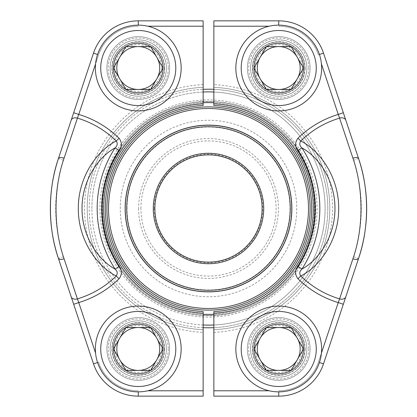 <?xml version="1.0" encoding="UTF-8"?>
<svg xmlns="http://www.w3.org/2000/svg" width="417" height="417" viewBox="0 0 417 417"><rect width="100%" height="100%" fill="white"/><g stroke="black" fill="none" stroke-linecap="round" stroke-linejoin="round"><path stroke-width="0.31" stroke-dasharray="2.08 1.56" d="M290.263 208.5A81.763 81.763 0 0 1 167.618 279.307A81.763 81.763 0 0 1 167.618 137.693A81.763 81.763 0 0 1 290.263 208.5M213.864 324.989A116.609 116.609 0 0 0 325.109 208.5A116.609 116.609 0 0 0 213.864 92.011M203.136 92.011A116.609 116.609 0 0 0 91.891 208.5A116.609 116.609 0 0 0 203.136 324.989M213.864 89.327A119.293 119.293 0 0 1 327.793 208.5A119.293 119.293 0 0 1 213.864 327.673M203.136 327.673A119.293 119.293 0 0 1 89.207 208.5A119.293 119.293 0 0 1 203.136 89.327M327.793 208.5A119.293 119.293 0 0 0 208.5 89.207A119.293 119.293 0 0 0 89.207 208.5A119.293 119.293 0 0 0 208.5 327.793A119.293 119.293 0 0 0 327.793 208.5M91.891 208.5A116.609 116.609 0 0 1 266.807 107.513A116.609 116.609 0 0 1 266.807 309.487A116.609 116.609 0 0 1 91.891 208.5M315.461 208.5A106.96 106.96 0 0 1 155.02 301.131A106.96 106.96 0 0 1 155.02 115.869A106.96 106.96 0 0 1 315.461 208.5A106.96 106.96 0 0 1 208.5 315.461A106.96 106.96 0 0 1 101.54 208.5A106.96 106.96 0 0 1 208.5 101.54A106.96 106.96 0 0 1 315.461 208.5A106.96 106.96 0 0 1 208.5 315.461A106.96 106.96 0 0 1 101.54 208.5A106.96 106.96 0 0 1 208.5 101.54A106.96 106.96 0 0 1 315.461 208.5M291.603 208.5A83.103 83.103 0 0 1 166.951 280.469A83.103 83.103 0 0 1 166.951 136.531A83.103 83.103 0 0 1 291.603 208.5A83.103 83.103 0 0 0 208.5 125.397A83.103 83.103 0 0 0 125.397 208.5A83.103 83.103 0 0 0 208.5 291.603A83.103 83.103 0 0 0 291.603 208.5A83.103 83.103 0 0 0 208.5 125.397A83.103 83.103 0 0 0 125.397 208.5A83.103 83.103 0 0 0 208.5 291.603A83.103 83.103 0 0 0 291.603 208.5M262.116 208.5A53.616 53.616 0 0 1 208.5 262.116A53.616 53.616 0 0 1 154.884 208.5A53.616 53.616 0 0 1 208.5 154.884A53.616 53.616 0 0 1 262.116 208.5A53.616 53.616 0 0 1 208.5 262.116A53.616 53.616 0 0 1 154.884 208.5A53.616 53.616 0 0 1 208.5 154.884A53.616 53.616 0 0 1 262.116 208.5M310.097 208.5A101.597 101.597 0 0 0 157.699 120.513A101.597 101.597 0 0 0 157.699 296.487A101.597 101.597 0 0 0 310.097 208.5A101.597 101.597 0 0 0 157.699 120.513A101.597 101.597 0 0 0 157.699 296.487A101.597 101.597 0 0 0 310.097 208.5M203.136 311.567A103.207 103.207 0 0 1 105.293 208.5A103.207 103.207 0 0 1 203.136 105.433L203.136 102.749A105.887 105.887 0 0 0 102.613 208.5A105.887 105.887 0 0 0 203.136 314.251L203.136 329.685A121.3 121.3 0 0 1 87.2 208.5A121.3 121.3 0 0 1 203.136 87.315L203.136 102.749A105.887 105.887 0 0 0 102.613 208.5A105.887 105.887 0 0 0 203.136 314.251L203.136 311.567M73.673 304.269L93.497 363.864A47.178 47.178 0 0 0 138.267 396.15L203.136 396.15L203.136 390.786L147.795 390.786M147.795 26.214L203.136 26.214L203.136 20.85L138.267 20.85A47.178 47.178 0 0 0 93.497 53.136L73.673 112.731M138.267 317.603A31.364 31.364 0 0 1 165.429 364.651A31.364 31.364 0 0 1 111.104 364.651A31.364 31.364 0 0 1 138.267 317.603A31.364 31.364 0 0 0 111.104 364.651A31.364 31.364 0 0 0 165.429 364.651A31.364 31.364 0 0 0 138.267 317.603M138.267 36.665A31.364 31.364 0 0 1 165.429 83.713A31.364 31.364 0 0 1 111.104 83.713A31.364 31.364 0 0 1 138.267 36.665A31.364 31.364 0 0 0 111.104 83.713A31.364 31.364 0 0 0 165.429 83.713A31.364 31.364 0 0 0 138.267 36.665M203.136 26.214L203.136 84.635A123.985 123.985 0 0 0 84.515 208.5A123.985 123.985 0 0 0 203.136 332.365L203.136 390.786M203.136 332.365L203.136 329.685A121.3 121.3 0 0 1 87.2 208.5A121.3 121.3 0 0 1 203.136 87.315L203.136 84.635M138.267 320.824A28.148 28.148 0 0 0 113.888 363.045A28.148 28.148 0 0 0 162.64 363.045A28.148 28.148 0 0 0 138.267 320.824A28.148 28.148 0 0 1 162.64 363.045A28.148 28.148 0 0 1 113.888 363.045A28.148 28.148 0 0 1 138.267 320.824M138.267 39.881A28.148 28.148 0 0 0 113.888 82.102A28.148 28.148 0 0 0 162.64 82.102A28.148 28.148 0 0 0 138.267 39.881A28.148 28.148 0 0 1 162.64 82.102A28.148 28.148 0 0 1 113.888 82.102A28.148 28.148 0 0 1 138.267 39.881M213.864 105.433A103.207 103.207 0 0 1 311.707 208.5A103.207 103.207 0 0 1 213.864 311.567L213.864 314.251A105.887 105.887 0 0 0 314.387 208.5A105.887 105.887 0 0 0 213.864 102.749L213.864 87.315A121.3 121.3 0 0 1 329.8 208.5A121.3 121.3 0 0 1 213.864 329.685L213.864 314.251A105.887 105.887 0 0 0 314.387 208.5A105.887 105.887 0 0 0 213.864 102.749L213.864 105.433M343.327 112.731L323.503 53.136A47.178 47.178 0 0 0 278.733 20.85L213.864 20.85L213.864 26.214L269.205 26.214M269.205 390.786L213.864 390.786L213.864 396.15L278.733 396.15A47.178 47.178 0 0 0 323.503 363.864L343.327 304.269M278.733 99.397A31.364 31.364 0 0 1 251.571 52.349A31.364 31.364 0 0 1 305.896 52.349A31.364 31.364 0 0 1 278.733 99.397A31.364 31.364 0 0 0 305.896 52.349A31.364 31.364 0 0 0 251.571 52.349A31.364 31.364 0 0 0 278.733 99.397M278.733 380.335A31.364 31.364 0 0 1 251.571 333.287A31.364 31.364 0 0 1 305.896 333.287A31.364 31.364 0 0 1 278.733 380.335A31.364 31.364 0 0 0 305.896 333.287A31.364 31.364 0 0 0 251.571 333.287A31.364 31.364 0 0 0 278.733 380.335M213.864 390.786L213.864 332.365A123.985 123.985 0 0 0 332.485 208.5A123.985 123.985 0 0 0 213.864 84.635L213.864 26.214M213.864 84.635L213.864 87.315A121.3 121.3 0 0 1 329.8 208.5A121.3 121.3 0 0 1 213.864 329.685L213.864 332.365M278.733 96.176A28.148 28.148 0 0 0 303.112 53.955A28.148 28.148 0 0 0 254.36 53.955A28.148 28.148 0 0 0 278.733 96.176A28.148 28.148 0 0 1 254.36 53.955A28.148 28.148 0 0 1 303.112 53.955A28.148 28.148 0 0 1 278.733 96.176M278.733 377.119A28.148 28.148 0 0 0 303.112 334.898A28.148 28.148 0 0 0 254.36 334.898A28.148 28.148 0 0 0 278.733 377.119A28.148 28.148 0 0 1 254.36 334.898A28.148 28.148 0 0 1 303.112 334.898A28.148 28.148 0 0 1 278.733 377.119M114.784 348.972A23.482 23.482 0 0 1 150.005 328.638A23.482 23.482 0 0 1 150.005 369.306A23.482 23.482 0 0 1 114.784 348.972M181.155 348.972A42.894 42.894 0 0 1 116.817 386.116A42.894 42.894 0 0 1 116.817 311.822A42.894 42.894 0 0 1 181.155 348.972M164.355 348.972A26.089 26.089 0 0 1 125.22 371.563A26.089 26.089 0 0 1 125.22 326.375A26.089 26.089 0 0 1 164.355 348.972A26.089 26.089 0 0 0 138.267 322.883A26.089 26.089 0 0 0 112.178 348.972A26.089 26.089 0 0 0 138.267 375.06A26.089 26.089 0 0 0 164.355 348.972M114.784 68.028A23.482 23.482 0 0 1 150.005 47.694A23.482 23.482 0 0 1 150.005 88.362A23.482 23.482 0 0 1 114.784 68.028M181.155 68.028A42.894 42.894 0 0 1 116.817 105.178A42.894 42.894 0 0 1 116.817 30.884A42.894 42.894 0 0 1 181.155 68.028M164.355 68.028A26.089 26.089 0 0 1 125.22 90.625A26.089 26.089 0 0 1 125.22 45.437A26.089 26.089 0 0 1 164.355 68.028A26.089 26.089 0 0 0 138.267 41.94A26.089 26.089 0 0 0 112.178 68.028A26.089 26.089 0 0 0 138.267 94.117A26.089 26.089 0 0 0 164.355 68.028M255.256 348.972A23.482 23.482 0 0 1 290.477 328.638A23.482 23.482 0 0 1 290.477 369.306A23.482 23.482 0 0 1 255.256 348.972M321.627 348.972A42.894 42.894 0 0 1 257.289 386.116A42.894 42.894 0 0 1 257.289 311.822A42.894 42.894 0 0 1 321.627 348.972M304.822 348.972A26.089 26.089 0 0 1 265.692 371.563A26.089 26.089 0 0 1 265.692 326.375A26.089 26.089 0 0 1 304.822 348.972A26.089 26.089 0 0 0 278.733 322.883A26.089 26.089 0 0 0 252.645 348.972A26.089 26.089 0 0 0 278.733 375.06A26.089 26.089 0 0 0 304.822 348.972M255.256 68.028A23.482 23.482 0 0 1 290.477 47.694A23.482 23.482 0 0 1 290.477 88.362A23.482 23.482 0 0 1 255.256 68.028M321.627 68.028A42.894 42.894 0 0 1 257.289 105.178A42.894 42.894 0 0 1 257.289 30.884A42.894 42.894 0 0 1 321.627 68.028M304.822 68.028A26.089 26.089 0 0 1 265.692 90.625A26.089 26.089 0 0 1 265.692 45.437A26.089 26.089 0 0 1 304.822 68.028A26.089 26.089 0 0 0 278.733 41.94A26.089 26.089 0 0 0 252.645 68.028A26.089 26.089 0 0 0 278.733 94.117A26.089 26.089 0 0 0 304.822 68.028M126.94 242.199A88.248 88.248 0 0 0 278.462 262.288A88.248 88.248 0 0 0 220.098 121.019A88.248 88.248 0 0 0 126.94 242.199M99.929 208.5A108.571 108.571 0 0 0 262.783 302.523A108.571 108.571 0 0 0 262.783 114.477A108.571 108.571 0 0 0 99.929 208.5M138.595 208.5A69.905 69.905 0 0 0 243.455 269.038A69.905 69.905 0 0 0 243.455 147.962A69.905 69.905 0 0 0 138.595 208.5M127.008 208.5A81.492 81.492 0 0 1 249.246 137.923A81.492 81.492 0 0 1 249.246 279.077A81.492 81.492 0 0 1 127.008 208.5M154.165 208.5A54.335 54.335 0 0 0 235.668 255.553A54.335 54.335 0 0 0 235.668 161.447A54.335 54.335 0 0 0 154.165 208.5M140.915 208.5A67.585 67.585 0 0 1 242.293 149.969A67.585 67.585 0 0 1 242.293 267.031A67.585 67.585 0 0 1 140.915 208.5M95.576 353.126L63.509 256.731A152.799 152.799 0 0 1 63.509 160.269L98.584 54.83A41.82 41.82 0 0 1 138.267 26.214A41.82 41.82 0 0 0 98.584 54.83L95.576 63.874M138.267 391.86L138.267 396.15A47.178 47.178 0 0 1 93.497 363.864L98.584 362.17A41.82 41.82 0 0 0 138.267 390.786A41.82 41.82 0 0 1 98.584 362.17L97.568 362.509M138.267 25.14L138.267 20.85A47.178 47.178 0 0 0 93.497 53.136L97.568 54.491M63.509 256.731L58.422 258.42M63.509 160.269L58.422 158.58M321.424 63.874L353.491 160.269A152.799 152.799 0 0 1 353.491 256.731L318.416 362.17A41.82 41.82 0 0 1 278.733 390.786A41.82 41.82 0 0 0 318.416 362.17L321.424 353.126M278.733 25.14L278.733 20.85A47.178 47.178 0 0 1 323.503 53.136L318.416 54.83A41.82 41.82 0 0 0 278.733 26.214A41.82 41.82 0 0 1 318.416 54.83L319.432 54.491M278.733 391.86L278.733 396.15A47.178 47.178 0 0 0 323.503 363.864L319.432 362.509M353.491 160.269L358.578 158.58M353.491 256.731L358.578 258.42M168.291 348.972A30.024 30.024 0 0 1 123.255 374.972A30.024 30.024 0 0 1 123.255 322.966A30.024 30.024 0 0 1 168.291 348.972M166.404 348.972A28.137 28.137 0 0 1 124.198 373.335A28.137 28.137 0 0 1 124.198 324.603A28.137 28.137 0 0 1 166.404 348.972M164.611 348.972A26.344 26.344 0 0 1 125.095 371.787A26.344 26.344 0 0 1 125.095 326.151A26.344 26.344 0 0 1 164.611 348.972M168.291 68.028A30.024 30.024 0 0 1 123.255 94.034A30.024 30.024 0 0 1 123.255 42.028A30.024 30.024 0 0 1 168.291 68.028M166.404 68.028A28.137 28.137 0 0 1 124.198 92.397A28.137 28.137 0 0 1 124.198 43.665A28.137 28.137 0 0 1 166.404 68.028M164.611 68.028A26.344 26.344 0 0 1 125.095 90.849A26.344 26.344 0 0 1 125.095 45.213A26.344 26.344 0 0 1 164.611 68.028M308.757 348.972A30.024 30.024 0 0 1 263.721 374.972A30.024 30.024 0 0 1 263.721 322.966A30.024 30.024 0 0 1 308.757 348.972M306.87 348.972A28.137 28.137 0 0 1 264.665 373.335A28.137 28.137 0 0 1 264.665 324.603A28.137 28.137 0 0 1 306.87 348.972M305.082 348.972A26.344 26.344 0 0 1 265.561 371.787A26.344 26.344 0 0 1 265.561 326.151A26.344 26.344 0 0 1 305.082 348.972M308.757 68.028A30.024 30.024 0 0 1 263.721 94.034A30.024 30.024 0 0 1 263.721 42.028A30.024 30.024 0 0 1 308.757 68.028M306.87 68.028A28.137 28.137 0 0 1 264.665 92.397A28.137 28.137 0 0 1 264.665 43.665A28.137 28.137 0 0 1 306.87 68.028M305.082 68.028A26.344 26.344 0 0 1 265.561 90.849A26.344 26.344 0 0 1 265.561 45.213A26.344 26.344 0 0 1 305.082 68.028M109.447 249.423C122.786 279.948 145.272 300.443 176.891 310.91C207.64 319.787 236.814 316.128 264.414 299.932C288.236 284.936 304.045 263.914 311.848 236.872C321.085 205.273 313.422 166.487 291.274 140.414C267.344 113.002 237.539 100.038 201.864 101.529C166.284 104.459 138.308 121.003 117.948 151.162C99.189 179.769 96.379 219.206 109.447 249.423"/><path stroke-width="0.63" d="M290.263 208.5A81.763 81.763 0 0 0 167.618 137.693A81.763 81.763 0 0 0 167.618 279.307A81.763 81.763 0 0 0 290.263 208.5M308.491 208.5A99.991 99.991 0 0 0 158.507 121.905A99.991 99.991 0 0 0 158.507 295.095A99.991 99.991 0 0 0 308.491 208.5M291.869 208.5A83.369 83.369 0 0 1 166.816 280.698A83.369 83.369 0 0 1 166.816 136.302A83.369 83.369 0 0 1 291.869 208.5M310.097 208.5A101.597 101.597 0 0 1 157.699 296.487A101.597 101.597 0 0 1 157.699 120.513A101.597 101.597 0 0 1 310.097 208.5M213.864 92.011A116.609 116.609 0 0 0 203.136 92.011M203.136 324.989A116.609 116.609 0 0 0 213.864 324.989M213.864 327.673A119.293 119.293 0 0 1 203.136 327.673M203.136 89.327A119.293 119.293 0 0 1 213.864 89.327M262.116 208.5A53.616 53.616 0 0 0 181.692 162.067A53.616 53.616 0 0 0 181.692 254.933A53.616 53.616 0 0 0 262.116 208.5M263.721 208.5A55.221 55.221 0 0 1 180.889 256.325A55.221 55.221 0 0 1 180.889 160.675A55.221 55.221 0 0 1 263.721 208.5M64.082 158.173A5.364 2.174 18.4 0 0 58.422 158.58L93.497 53.136A47.178 47.178 0 0 1 138.267 20.85L203.136 20.85L203.136 105.433A103.207 103.207 0 0 0 105.293 208.5A103.207 103.207 0 0 0 203.136 311.567L203.136 396.15L138.267 396.15A47.178 47.178 0 0 1 93.497 363.864L58.422 258.42C47.752 227.771 47.757 189.156 58.422 158.58L71.192 120.195A5.364 3.93 18.4 0 1 77.406 118.12L64.082 158.173C53.34 188.891 53.329 228.036 64.082 258.827L77.406 298.88A94.346 94.346 0 0 0 116.26 275.997C97.229 266.666 78.057 239.926 78.318 208.406C78.161 176.886 97.234 150.386 116.26 141.003C117.844 143.484 117.458 145.783 115.102 147.905C98.36 156.907 81.951 180.405 82.04 208.401C81.841 236.382 98.344 260.135 115.102 269.095L119.205 266.437C122.139 270.716 122.072 274.839 119.007 278.806A98.276 98.276 0 0 1 78.761 302.575L77.406 298.88A5.364 3.93 -18.4 0 1 71.192 296.805L73.673 304.269L78.761 302.575L95.576 353.126M71.192 296.805L58.422 258.42A5.364 2.174 -18.4 0 0 64.082 258.827M95.576 63.874L78.761 114.425A98.276 98.276 0 0 1 119.007 138.194L116.26 141.003A94.346 94.346 0 0 0 77.406 118.12L78.761 114.425L73.673 112.731L71.192 120.195M119.007 138.194C122.072 142.155 122.139 146.278 119.205 150.563L115.102 147.905A111.334 111.334 0 0 0 115.102 269.095C117.453 271.206 117.839 273.505 116.26 275.997L119.007 278.806M58.422 158.58A158.163 158.163 0 0 0 58.422 258.42A158.163 158.163 0 0 1 58.422 158.58M352.918 258.827A5.364 2.174 -161.6 0 0 358.578 258.42L323.503 363.864A47.178 47.178 0 0 1 278.733 396.15L213.864 396.15L213.864 311.567A103.207 103.207 0 0 0 311.707 208.5A103.207 103.207 0 0 0 213.864 105.433L213.864 20.85L278.733 20.85A47.178 47.178 0 0 1 323.503 53.136L358.578 158.58C369.248 189.229 369.243 227.844 358.578 258.42L345.808 296.805A5.364 3.93 -161.6 0 1 339.594 298.88L352.918 258.827C363.66 228.109 363.671 188.964 352.918 158.173L339.594 118.12A94.346 94.346 0 0 0 300.74 141.003C319.771 150.334 338.943 177.074 338.682 208.594C338.839 240.114 319.766 266.614 300.74 275.997C299.156 273.516 299.542 271.217 301.898 269.095C318.64 260.093 335.049 236.595 334.96 208.599C335.159 180.618 318.656 156.865 301.898 147.905L297.795 150.563C294.861 146.284 294.928 142.161 297.993 138.194A98.276 98.276 0 0 1 338.239 114.425L339.594 118.12A5.364 3.93 161.6 0 1 345.808 120.195L343.327 112.731L338.239 114.425L321.424 63.874M345.808 120.195L358.578 158.58A5.364 2.174 161.6 0 0 352.918 158.173M321.424 353.126L338.239 302.575A98.276 98.276 0 0 1 297.993 278.806L300.74 275.997A94.346 94.346 0 0 0 339.594 298.88L338.239 302.575L343.327 304.269L345.808 296.805M297.993 278.806C294.928 274.845 294.861 270.722 297.795 266.437L301.898 269.095A111.334 111.334 0 0 0 301.898 147.905C299.547 145.794 299.161 143.495 300.74 141.003L297.993 138.194M358.578 258.42A158.163 158.163 0 0 0 358.578 158.58A158.163 158.163 0 0 1 358.578 258.42M150.646 327.522A24.765 24.765 0 0 1 150.646 370.416A24.765 24.765 0 0 1 113.502 348.972A24.765 24.765 0 0 1 150.646 327.522L163.026 348.972L150.646 370.416L125.882 370.416L113.502 348.972L125.882 327.522L150.646 327.522L163.026 348.972L156.839 359.694A21.444 21.444 0 0 1 138.267 370.416L125.882 370.416L113.502 348.972L125.882 327.522L150.646 327.522M150.646 370.416L138.267 370.416A21.444 21.444 0 0 1 119.695 338.244A21.444 21.444 0 0 1 156.839 338.244A21.444 21.444 0 0 1 156.839 359.694L150.646 370.416M181.155 348.972A42.894 42.894 0 0 1 116.817 386.116A42.894 42.894 0 0 1 116.817 311.822A42.894 42.894 0 0 1 181.155 348.972A42.894 42.894 0 0 1 116.817 386.116A42.894 42.894 0 0 1 116.817 311.822A42.894 42.894 0 0 1 181.155 348.972M150.646 46.584A24.765 24.765 0 0 1 150.646 89.478A24.765 24.765 0 0 1 113.502 68.028A24.765 24.765 0 0 1 150.646 46.584L163.026 68.028L150.646 89.478L125.882 89.478L113.502 68.028L125.882 46.584L150.646 46.584L163.026 68.028L156.839 78.756A21.444 21.444 0 0 1 138.267 89.478L125.882 89.478L113.502 68.028L125.882 46.584L150.646 46.584M150.646 89.478L138.267 89.478A21.444 21.444 0 0 1 119.695 57.306A21.444 21.444 0 0 1 156.839 57.306A21.444 21.444 0 0 1 156.839 78.756L150.646 89.478M181.155 68.028A42.894 42.894 0 0 1 116.817 105.178A42.894 42.894 0 0 1 116.817 30.884A42.894 42.894 0 0 1 181.155 68.028A42.894 42.894 0 0 1 116.817 105.178A42.894 42.894 0 0 1 116.817 30.884A42.894 42.894 0 0 1 181.155 68.028M291.118 327.522A24.765 24.765 0 0 1 291.118 370.416A24.765 24.765 0 0 1 253.974 348.972A24.765 24.765 0 0 1 291.118 327.522L303.498 348.972L291.118 370.416L266.354 370.416L253.974 348.972L266.354 327.522L291.118 327.522L303.498 348.972L297.305 359.694A21.444 21.444 0 0 1 278.733 370.416L266.354 370.416L253.974 348.972L266.354 327.522L291.118 327.522M291.118 370.416L278.733 370.416A21.444 21.444 0 0 1 260.161 338.244A21.444 21.444 0 0 1 297.305 338.244A21.444 21.444 0 0 1 297.305 359.694L291.118 370.416M321.627 348.972A42.894 42.894 0 0 1 257.289 386.116A42.894 42.894 0 0 1 257.289 311.822A42.894 42.894 0 0 1 321.627 348.972A42.894 42.894 0 0 1 257.289 386.116A42.894 42.894 0 0 1 257.289 311.822A42.894 42.894 0 0 1 321.627 348.972M291.118 46.584A24.765 24.765 0 0 1 291.118 89.478A24.765 24.765 0 0 1 253.974 68.028A24.765 24.765 0 0 1 291.118 46.584L303.498 68.028L291.118 89.478L266.354 89.478L253.974 68.028L266.354 46.584L291.118 46.584L303.498 68.028L297.305 78.756A21.444 21.444 0 0 1 278.733 89.478L266.354 89.478L253.974 68.028L266.354 46.584L291.118 46.584M291.118 89.478L278.733 89.478A21.444 21.444 0 0 1 260.161 57.306A21.444 21.444 0 0 1 297.305 57.306A21.444 21.444 0 0 1 297.305 78.756L291.118 89.478M321.627 68.028A42.894 42.894 0 0 1 257.289 105.178A42.894 42.894 0 0 1 257.289 30.884A42.894 42.894 0 0 1 321.627 68.028A42.894 42.894 0 0 1 257.289 105.178A42.894 42.894 0 0 1 257.289 30.884A42.894 42.894 0 0 1 321.627 68.028M213.864 314.251A105.887 105.887 0 0 1 203.136 314.251M203.136 102.749A105.887 105.887 0 0 1 213.864 102.749M203.136 105.433A103.207 103.207 0 0 0 105.293 208.5A103.207 103.207 0 0 0 203.136 311.567M203.136 26.214L147.795 26.214M119.205 150.563A106.444 106.444 0 0 0 119.205 266.437M147.795 390.786L203.136 390.786M203.136 313.177A104.818 104.818 0 0 1 103.682 208.5A104.818 104.818 0 0 1 203.136 103.823M138.267 391.86L138.267 396.15A47.178 47.178 0 0 1 93.497 363.864L97.568 362.509M97.568 54.491L93.497 53.136A47.178 47.178 0 0 1 138.267 20.85L138.267 25.14M213.864 311.567A103.207 103.207 0 0 0 311.707 208.5A103.207 103.207 0 0 0 213.864 105.433M213.864 390.786L269.205 390.786M297.795 266.437A106.444 106.444 0 0 0 297.795 150.563M269.205 26.214L213.864 26.214M213.864 103.823A104.818 104.818 0 0 1 313.318 208.5A104.818 104.818 0 0 1 213.864 313.177M278.733 25.14L278.733 20.85A47.178 47.178 0 0 1 323.503 53.136L319.432 54.491M319.432 362.509L323.503 363.864A47.178 47.178 0 0 1 278.733 396.15L278.733 391.86M175.797 348.972A37.53 37.53 0 0 0 119.502 316.467A37.53 37.53 0 0 0 119.502 381.472A37.53 37.53 0 0 0 175.797 348.972M175.797 68.028A37.53 37.53 0 0 0 119.502 35.528A37.53 37.53 0 0 0 119.502 100.533A37.53 37.53 0 0 0 175.797 68.028M316.263 348.972A37.53 37.53 0 0 0 259.968 316.467A37.53 37.53 0 0 0 259.968 381.472A37.53 37.53 0 0 0 316.263 348.972M316.263 68.028A37.53 37.53 0 0 0 259.968 35.528A37.53 37.53 0 0 0 259.968 100.533A37.53 37.53 0 0 0 316.263 68.028"/></g></svg>
